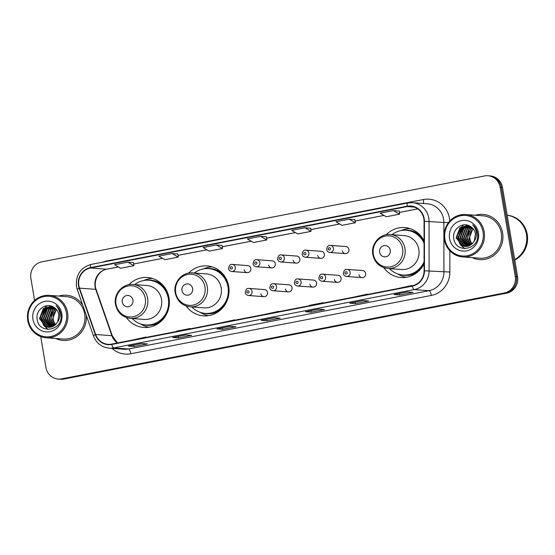 <?xml version="1.0" encoding="UTF-8"?>
<svg xmlns="http://www.w3.org/2000/svg" width="555" height="555" viewBox="0 0 555 555"><rect width="100%" height="100%" fill="white"/><g stroke="black" fill="none" stroke-linecap="round" stroke-linejoin="round"><path stroke-width="0.83" d="M383.789 267.67A25.037 23.823 -85.8 0 0 401.036 277.507A25.037 23.823 -85.8 0 0 424.096 263.778M186.154 306.006A25.037 23.823 -85.8 0 0 203.401 315.85A25.037 23.823 -85.8 0 0 228.709 286.331A25.037 23.823 -85.8 0 0 207.091 265.914A25.037 23.823 -85.8 0 0 188.582 273.115M126.471 317.585A25.037 23.823 -85.8 0 0 143.717 327.429A25.037 23.823 -85.8 0 0 169.025 297.903A25.037 23.823 -85.8 0 0 147.408 277.493A25.037 23.823 -85.8 0 0 128.899 284.694M260.878 293.762A3.545 3.372 -85.8 0 0 263.937 296.647A3.545 3.372 -85.8 0 0 267.517 292.471A3.545 3.372 -85.8 0 0 264.457 289.578L248.966 288.433A3.545 3.372 94.2 0 1 252.025 291.326A3.545 3.372 94.2 0 1 248.439 295.503L263.937 296.647M285.402 289.002A3.545 3.372 -85.8 0 0 288.461 291.888A3.545 3.372 -85.8 0 0 292.041 287.712A3.545 3.372 -85.8 0 0 288.982 284.826L273.49 283.681A3.545 3.372 94.2 0 1 276.55 286.567A3.545 3.372 94.2 0 1 272.97 290.744L288.461 291.888M309.933 284.243A3.545 3.372 -85.8 0 0 312.992 287.129A3.545 3.372 -85.8 0 0 316.572 282.953A3.545 3.372 -85.8 0 0 313.513 280.067L298.021 278.922A3.545 3.372 94.2 0 1 301.081 281.808A3.545 3.372 94.2 0 1 297.494 285.985L312.992 287.129M334.457 279.484A3.545 3.372 -85.8 0 0 337.516 282.37A3.545 3.372 -85.8 0 0 341.096 278.194A3.545 3.372 -85.8 0 0 338.037 275.308L322.545 274.163A3.545 3.372 94.2 0 1 325.605 277.049A3.545 3.372 94.2 0 1 322.025 281.225L337.516 282.37M358.988 274.725A3.545 3.372 -85.8 0 0 362.047 277.618A3.545 3.372 -85.8 0 0 365.627 273.435A3.545 3.372 -85.8 0 0 362.568 270.549L347.076 269.404A3.545 3.372 94.2 0 1 350.136 272.29A3.545 3.372 94.2 0 1 346.549 276.473L362.047 277.618M342.262 250.728A3.545 3.372 -85.8 0 0 345.321 253.614A3.545 3.372 -85.8 0 0 348.901 249.438A3.545 3.372 -85.8 0 0 345.841 246.552L330.35 245.407A3.545 3.372 94.2 0 1 333.409 248.293A3.545 3.372 94.2 0 1 329.823 252.47C328.116 252.241 327.055 251.262 326.652 249.549C327.117 246.441 328.345 245.06 330.35 245.407M317.731 255.487A3.545 3.372 -85.8 0 0 320.79 258.373A3.545 3.372 -85.8 0 0 324.377 254.197A3.545 3.372 -85.8 0 0 321.317 251.311L305.819 250.166A3.545 3.372 94.2 0 1 308.878 253.052A3.545 3.372 94.2 0 1 305.299 257.229C303.585 257 302.53 256.022 302.121 254.308C302.586 251.2 303.821 249.819 305.819 250.166M244.151 269.758A3.545 3.372 -85.8 0 0 247.211 272.651A3.545 3.372 -85.8 0 0 250.791 268.474A3.545 3.372 -85.8 0 0 247.731 265.581L232.24 264.437A3.545 3.372 94.2 0 1 235.299 267.33A3.545 3.372 94.2 0 1 231.719 271.506C230.006 271.27 228.944 270.299 228.542 268.578C229.007 265.477 230.235 264.097 232.24 264.437M268.675 264.999A3.545 3.372 -85.8 0 0 271.735 267.892A3.545 3.372 -85.8 0 0 275.322 263.715A3.545 3.372 -85.8 0 0 272.262 260.822L256.764 259.678A3.545 3.372 94.2 0 1 259.823 262.57A3.545 3.372 94.2 0 1 256.243 266.747C254.53 266.511 253.475 265.54 253.073 263.819C253.531 260.718 254.766 259.338 256.764 259.678M293.207 260.246A3.545 3.372 -85.8 0 0 296.266 263.132A3.545 3.372 -85.8 0 0 299.846 258.956A3.545 3.372 -85.8 0 0 296.786 256.07L281.295 254.918A3.545 3.372 94.2 0 1 284.354 257.811A3.545 3.372 94.2 0 1 280.774 261.988C279.061 261.752 278 260.781 277.597 259.067C278.062 255.959 279.29 254.578 281.295 254.918M424.075 240.939A25.037 23.823 -85.8 0 0 404.72 227.571A25.037 23.823 -85.8 0 0 386.218 234.772M40.723 336.573L45.954 367.514A14.173 13.487 -85.8 0 0 58.192 379.072L60.509 379.245A14.173 13.487 -85.8 0 0 63.908 379.044L506.639 293.158A14.173 13.487 -85.8 0 0 517.565 276.647L502.483 187.486A14.173 13.487 -85.8 0 0 490.245 175.928L489.087 175.845A14.173 13.487 -85.8 0 1 501.325 187.403A14.173 13.487 -85.8 0 0 489.087 175.845L487.928 175.755A14.173 13.487 -85.8 0 0 484.529 175.956L41.798 261.842A14.173 13.487 -85.8 0 0 30.879 278.353L34.611 300.428M59.35 379.155A14.173 13.487 -85.8 0 0 62.75 378.954L505.48 293.068A14.173 13.487 -85.8 0 0 516.407 276.563L501.325 187.403L516.407 276.563A14.173 13.487 -85.8 0 1 505.48 293.068L62.75 378.954A14.173 13.487 -85.8 0 1 59.35 379.155M55.701 338.467A22.672 21.576 -85.8 0 0 63.09 340.437A22.672 21.576 -85.8 0 0 86.198 315.046A22.672 21.576 -85.8 0 1 63.09 340.437A22.672 21.576 -85.8 0 1 55.701 338.467M472.312 257.652A22.672 21.576 -85.8 0 0 479.693 259.615A22.672 21.576 -85.8 0 0 502.615 232.885A22.672 21.576 -85.8 0 0 483.037 214.39A22.672 21.576 -85.8 0 0 475.448 215.25A22.672 21.576 -85.8 0 1 483.037 214.39L483.037 214.39A22.672 21.576 -85.8 0 1 502.615 232.885A22.672 21.576 -85.8 0 1 479.693 259.615A22.672 21.576 -85.8 0 1 472.312 257.652M78.859 285.61A15.117 14.381 94.2 0 1 90.514 268.003L407.155 206.571A15.117 14.381 94.2 0 1 410.776 206.356A15.117 14.381 94.2 0 1 424.055 221.306L424.103 270.798A15.117 14.381 94.2 0 1 412.226 285.783L111.701 344.079A15.117 14.381 94.2 0 1 108.072 344.294A15.117 14.381 94.2 0 1 95.668 334.505L79.511 288.149A15.117 14.381 94.2 0 1 78.859 285.61M78.505 285.679A15.491 14.742 -85.8 0 0 79.171 288.281L95.335 334.637A15.491 14.742 -85.8 0 0 111.763 344.454L412.289 286.151A15.491 14.742 -85.8 0 0 424.464 270.791L424.415 221.306A15.491 14.742 -85.8 0 0 407.086 206.203L90.451 267.628A15.491 14.742 -85.8 0 0 78.505 285.679M310.682 228.23L304.945 227.793L291.659 230.374L297.757 233.926L311.036 231.352L310.675 228.216M177.864 253.996L172.126 253.559L158.841 256.139L164.939 259.691L178.217 257.118L177.857 253.982M222.132 245.407L216.394 244.97L203.116 247.551L209.207 251.103L222.493 248.529L222.132 245.393M82.757 305.174A22.672 21.576 -85.8 0 0 66.427 295.211A22.672 21.576 -85.8 0 0 58.837 296.072A22.672 21.576 -85.8 0 1 66.427 295.211A22.672 21.576 -85.8 0 1 82.757 305.174M58.192 379.072A14.173 13.487 -85.8 0 0 61.598 378.871L504.322 292.984A14.173 13.487 -85.8 0 0 515.248 276.473L500.166 187.312A14.173 13.487 -85.8 0 0 487.928 175.755M362.977 300.567L368.77 300.99L355.484 303.571L349.699 303.141L362.977 300.567M407.252 291.979L413.045 292.402L399.76 294.982L393.967 294.552L407.252 291.979M230.158 326.333L235.951 326.756L222.666 329.337L216.88 328.907L230.158 326.333M185.883 334.922L191.676 335.345L178.398 337.926L172.605 337.495L185.883 334.922M141.615 343.51L147.408 343.933L134.123 346.514L128.33 346.084L141.615 343.51M318.702 309.156L324.495 309.579L311.216 312.16L305.423 311.73L318.702 309.156M274.434 317.744L280.226 318.168L266.941 320.748L261.148 320.318L274.434 317.744M349.22 219.204L335.935 221.785L342.026 225.337L355.311 222.763L354.95 219.627L349.22 219.204L355.311 222.763M393.488 210.616L380.21 213.196L386.301 216.748L399.586 214.175L399.225 211.039L393.488 210.616L399.586 214.175M127.851 262.147L114.573 264.728L120.664 268.28L133.942 265.706L133.589 262.57L127.851 262.147L133.942 265.706M260.67 236.381L247.391 238.962L253.482 242.514L266.761 239.94L266.407 236.805L260.67 236.381L266.761 239.94M266.941 320.748L266.691 319.257M311.216 312.16L310.96 310.668M134.123 346.514L133.873 345.023M178.398 337.926L178.141 336.434M222.666 329.337L222.416 327.845M399.76 294.982L399.51 293.491M355.484 303.571L355.235 302.08M216.394 244.97L222.493 248.529M172.126 253.559L178.217 257.118M304.945 227.793L311.036 231.352M277.784 311.861L278.832 311.293L264.506 314.442M278.832 311.293L278.908 311.646M233.516 320.45L234.557 319.881L220.231 323.031M234.557 319.881L234.64 320.235M189.241 329.039L190.289 328.47L177.003 331.051L175.956 331.619M190.289 328.47L190.365 328.824M144.966 337.627L146.014 337.058L131.688 340.208M146.014 337.058L146.09 337.412M322.06 303.273L323.107 302.704L309.822 305.285L308.774 305.854M323.107 302.704L323.183 303.058M366.335 294.684L367.375 294.115L353.049 297.265M367.375 294.115L367.459 294.469M410.603 286.096L411.65 285.527L397.325 288.676M411.65 285.527L411.727 285.88M56.624 309.732A10.677 10.163 -85.8 0 0 53.301 319.659A10.677 10.163 -85.8 0 0 55.562 324.689M66.42 312.847A20.313 19.328 -85.8 0 0 44.005 296.571A20.313 19.328 -85.8 0 0 28.347 320.235A20.313 19.328 -85.8 0 0 50.762 336.51A20.313 19.328 -85.8 0 0 66.42 312.847M67.599 312.694A21.256 20.23 -85.8 0 0 49.242 295.364A21.256 20.23 -85.8 0 0 27.75 320.429A21.256 20.23 -85.8 0 0 46.107 337.759A21.256 20.23 -85.8 0 0 67.599 312.694M46.107 337.759L63.194 339.022A21.256 20.23 -85.8 0 0 84.679 313.957A21.256 20.23 -85.8 0 0 66.322 296.627L49.242 295.364M55.001 325.188L52.406 319.59L56.353 309.406M54.022 325.889L50.567 319.458L54.341 309.419L55.507 308.545M54.265 325.729L51.032 319.493L51.858 313.45L55.722 308.747M53.058 326.423L48.729 319.319L52.503 309.281L54.654 307.852M53.301 326.305L49.187 319.354L52.961 309.315L54.869 308.011M52.108 326.819L46.891 319.187L50.665 309.142L53.8 307.276M52.343 326.735L47.348 319.215L51.122 309.177L54.002 307.414M51.164 327.096L45.052 319.049L48.826 309.01L52.996 306.811M51.393 327.041L45.51 319.083L49.284 309.045L53.197 306.915M50.227 327.27L49.45 327.013L43.214 318.91L46.988 308.871L52.239 306.45M50.456 327.235L43.672 318.945L47.446 308.906L52.42 306.533M49.298 327.339L47.612 326.874L41.375 318.778L45.149 308.74L51.594 306.2M49.527 327.332L48.07 326.909L41.833 318.813L45.607 308.774L51.733 306.256M57.671 321.851L58.837 314.706C58.247 311.549 56.652 309.128 54.043 307.442C46.613 301.871 35.589 309.718 37.109 318.806C38.517 335.213 63.45 330.766 61.001 314.831L60.89 314.04C60.266 310.606 58.663 307.796 56.076 305.604C58.351 308.115 59.607 311.036 59.843 314.38C59.995 317.183 59.274 319.673 57.671 321.851L55.472 324.772L48.375 327.318L45.774 326.742L39.537 318.639L43.311 308.601L51.421 306.145M48.604 327.332L46.231 326.77L39.995 318.674L43.769 308.635L51.095 306.11M32.946 319.34A15.401 14.659 -85.8 0 0 49.943 331.682A15.401 14.659 -85.8 0 0 61.82 313.741A15.401 14.659 -85.8 0 0 44.823 301.4A15.401 14.659 -85.8 0 0 32.946 319.34M48.188 329.49L43.991 325.827M43.547 325.195L41.438 319.597L41.278 317.849M41.5 314.949L45.031 307.706M45.621 307.088L47.314 305.673M43.339 315.08L46.87 307.845M132.922 300.102A5.668 5.397 -85.8 0 0 126.665 295.558A5.668 5.397 -85.8 0 0 122.294 302.163A5.668 5.397 -85.8 0 0 128.552 306.707A5.668 5.397 -85.8 0 0 132.922 300.102M130.432 318.39L144.314 319.416A17.004 16.185 -85.8 0 0 161.505 299.367A17.004 16.185 -85.8 0 0 146.818 285.499L132.936 284.472C122.655 283.334 113.373 294.025 115.516 304.452C117.403 312.625 122.371 317.266 130.432 318.39A17.004 16.185 -85.8 0 0 147.623 298.34A17.004 16.185 -85.8 0 0 132.936 284.472M132.159 318.521A22.436 21.354 -85.8 0 0 145.646 324.966A22.436 21.354 -85.8 0 0 168.331 298.507A22.436 21.354 -85.8 0 0 148.955 280.213A22.436 21.354 -85.8 0 0 134.664 284.604M145.646 324.966L146.229 325.008A22.436 21.354 -85.8 0 0 168.907 298.548A22.436 21.354 -85.8 0 0 149.531 280.254L148.955 280.213M148.886 327.221A24.566 23.372 94.2 0 1 140.831 324.099L140.54 323.919M143.752 280.497L144.064 280.358A24.566 23.372 94.2 0 1 152.486 278.457M192.599 288.524A5.668 5.397 -85.8 0 0 186.348 283.98A5.668 5.397 -85.8 0 0 181.978 290.584A5.668 5.397 -85.8 0 0 188.235 295.128A5.668 5.397 -85.8 0 0 192.599 288.524M190.108 306.818L203.99 307.838A17.004 16.185 -85.8 0 0 221.181 287.788A17.004 16.185 -85.8 0 0 206.495 273.92L192.62 272.894C182.331 271.763 173.056 282.446 175.193 292.874C177.08 301.046 182.054 305.694 190.108 306.818A17.004 16.185 -85.8 0 0 207.299 286.762A17.004 16.185 -85.8 0 0 192.62 272.894M191.836 306.943A22.436 21.354 -85.8 0 0 205.329 313.388A22.436 21.354 -85.8 0 0 228.008 286.928A22.436 21.354 -85.8 0 0 208.631 268.634A22.436 21.354 -85.8 0 0 194.34 273.025M205.329 313.388L205.905 313.429A22.436 21.354 -85.8 0 0 228.591 286.97A22.436 21.354 -85.8 0 0 209.214 268.675L208.631 268.634M208.562 315.642A24.566 23.372 94.2 0 1 200.515 312.521L200.223 312.34M203.428 268.918L203.747 268.78A24.566 23.372 94.2 0 1 212.17 266.879M390.234 250.187A5.668 5.397 -85.8 0 0 383.984 245.643A5.668 5.397 -85.8 0 0 379.613 252.248A5.668 5.397 -85.8 0 0 385.864 256.785A5.668 5.397 -85.8 0 0 390.234 250.187M387.744 268.474L401.626 269.501A17.004 16.185 -85.8 0 0 418.817 249.452A17.004 16.185 -85.8 0 0 404.13 235.584L390.255 234.557C379.967 233.419 370.691 244.103 372.828 254.537C374.715 262.702 379.689 267.35 387.744 268.474A17.004 16.185 -85.8 0 0 404.935 248.425A17.004 16.185 -85.8 0 0 390.255 234.557M424.075 243.277A22.436 21.354 -85.8 0 0 406.267 230.29A22.436 21.354 -85.8 0 0 391.976 234.682M424.075 242.077A22.436 21.354 -85.8 0 0 406.85 230.339L406.267 230.29M389.471 268.606A22.436 21.354 -85.8 0 0 402.965 275.044L403.54 275.093A22.436 21.354 -85.8 0 0 424.096 263.014M402.965 275.044A22.436 21.354 -85.8 0 0 424.096 261.724M406.198 277.299A24.566 23.372 94.2 0 1 398.15 274.184L397.859 274.003M401.064 230.575L401.383 230.436A24.566 23.372 94.2 0 1 409.798 228.542M473.228 228.91A10.677 10.163 -85.8 0 0 469.912 238.837A10.677 10.163 -85.8 0 0 472.173 243.874M483.03 232.032A20.313 19.328 -85.8 0 0 460.615 215.756A20.313 19.328 -85.8 0 0 444.957 239.413A20.313 19.328 -85.8 0 0 467.372 255.689A20.313 19.328 -85.8 0 0 483.03 232.032M484.203 231.879A21.256 20.23 -85.8 0 0 465.846 214.542A21.256 20.23 -85.8 0 0 444.361 239.607A21.256 20.23 -85.8 0 0 462.717 256.944A21.256 20.23 -85.8 0 0 484.203 231.879M462.717 256.944L479.798 258.207A21.256 20.23 -85.8 0 0 501.29 233.142A21.256 20.23 -85.8 0 0 482.933 215.805L465.846 214.542M514.679 259.574A23.622 22.477 -85.8 0 0 526.452 234.404A23.622 22.477 -85.8 0 0 507.187 215.257M514.693 259.657A23.622 22.477 -85.8 0 0 526.598 234.418A23.622 22.477 -85.8 0 0 507.18 215.25A23.622 22.477 -85.8 0 1 527.25 234.467A23.622 22.477 -85.8 0 1 514.756 260.017M471.611 244.367L469.017 238.775L472.964 228.591M470.633 245.074L467.178 238.636L470.952 228.598L472.118 227.73M470.876 244.915L467.636 238.671L468.462 232.628L472.326 227.925M469.669 245.608L465.34 238.504L469.114 228.466L471.257 227.03M469.905 245.483L465.798 238.539L469.572 228.494L471.473 227.189M468.711 246.004L463.501 238.366L467.275 228.327L470.411 226.461M468.947 245.914L463.959 238.4L467.733 228.362L470.612 226.593M467.768 246.281L461.663 238.227L465.437 228.188L469.606 225.989M468.004 246.219L462.121 238.261L465.895 228.223L469.808 226.1M466.831 246.448L466.054 246.191L459.824 238.095L463.598 228.056L468.85 225.635M467.067 246.42L460.282 238.13L464.056 228.091L469.031 225.712M465.909 246.524L464.216 246.059L457.986 237.956L461.753 227.918L468.205 225.385M466.138 246.517L464.681 246.087L458.444 237.991L462.218 227.952L468.344 225.434M474.275 241.03L475.448 233.884C474.858 230.727 473.255 228.313 470.654 226.627C463.224 221.05 452.193 228.896 453.719 237.991C455.128 254.398 480.061 249.951 477.605 234.016L477.494 233.225C476.877 229.784 475.274 226.974 472.687 224.789C474.962 227.293 476.218 230.221 476.454 233.558C476.606 236.361 475.885 238.851 474.275 241.03L472.083 243.957L464.986 246.503L462.377 245.921L456.148 237.824L459.915 227.786L468.031 225.33M465.215 246.517L462.842 245.955L456.605 237.859L460.379 227.814L467.705 225.288M449.557 238.525A15.401 14.659 -85.8 0 0 466.554 250.86A15.401 14.659 -85.8 0 0 478.431 232.92A15.401 14.659 -85.8 0 0 461.434 220.578A15.401 14.659 -85.8 0 0 449.557 238.525M464.792 248.668L460.594 245.012M460.157 244.373L458.041 238.775L457.889 237.027M458.104 234.127L461.635 226.884M462.225 226.274L463.925 224.851M459.942 234.266L463.474 227.023M63.908 379.044L61.598 378.871M502.483 187.486L500.166 187.312M517.565 276.647L515.248 276.473M506.639 293.158L504.322 292.984M90.514 268.003L106.727 269.196A15.117 14.381 -85.8 0 0 95.071 286.803A15.117 14.381 -85.8 0 0 95.724 289.342L111.888 335.706A15.117 14.381 -85.8 0 0 117.327 342.99M102.703 262.154A23.622 22.477 94.2 0 1 106.761 260.947L423.403 199.523A4.724 1.408 -101 0 1 423.354 203.498M423.403 199.523A23.622 22.477 94.2 0 1 449.467 218.448A23.622 22.477 94.2 0 1 449.765 221.05M424.415 221.306L443.868 222.472A18.898 17.982 -85.8 0 0 443.591 219.197A18.898 17.982 -85.8 0 0 427.274 203.789L412.448 202.693A18.898 17.982 94.2 0 1 429.043 221.383L429.091 270.868A18.898 17.982 94.2 0 1 414.245 289.599L113.719 347.902A4.724 1.408 -101 0 1 111.763 344.454M91.27 264.388A4.724 1.408 79 0 0 91.159 264.395C80.51 267.593 75.612 274.898 76.472 286.325L77.284 289.474A4.724 0.604 -19.2 0 1 79.171 288.281M412.289 286.151A4.724 1.408 79 0 0 414.245 289.599L429.07 290.695A18.898 17.982 -85.8 0 0 443.917 271.964L443.868 222.472L448.509 222.548M424.464 270.791L449.862 272.026A23.622 22.477 94.2 0 1 431.304 295.447L130.779 353.743A23.622 22.477 94.2 0 1 112.013 348.373M77.284 289.474L93.448 335.837A4.724 0.604 -19.2 0 1 95.335 334.637M130.779 353.743A4.724 1.408 -101 0 0 128.545 348.998L113.719 347.902A18.898 17.982 94.2 0 1 109.182 348.165L124.015 349.262A18.898 17.982 -85.8 0 0 128.545 348.998L429.07 290.695A4.724 1.408 -101 0 1 431.304 295.447M407.911 202.963A18.898 17.982 94.2 0 1 412.448 202.693L407.8 202.97A4.724 1.408 -101 0 1 407.911 202.963M407.086 206.203A4.724 1.408 -101 0 1 407.8 202.97L91.159 264.395A4.724 1.408 79 0 0 90.451 267.628M449.841 250.742L449.862 272.026M106.761 260.947A4.724 1.408 -101 0 1 106.824 261.356M407.155 206.571L414.335 207.105M417.742 208.867L399.385 212.426M384.004 215.409L355.11 221.015L384.039 215.43M339.729 223.998L310.835 229.603M295.461 232.587L266.567 238.192M251.186 241.175L222.291 246.781M206.911 249.764L178.016 255.369M162.636 258.352L133.748 263.958L162.677 258.373M118.368 266.941L106.727 269.196A8.505 2.532 -101 0 0 106.935 269.189C98.901 270.285 92.803 280.885 96.154 289.523A8.505 1.082 160.8 0 0 95.724 289.342L79.511 288.149M95.668 334.505L111.888 335.706A8.505 1.082 160.8 0 1 112.318 335.879L117.48 342.962M145.299 298.514A15.623 14.867 -85.8 0 0 128.066 285.998A15.623 14.867 -85.8 0 0 116.016 304.195A15.623 14.867 -85.8 0 0 133.256 316.718A15.623 14.867 -85.8 0 0 145.299 298.514M163.829 286.241A22.651 21.555 -85.8 0 0 147.096 280.157M143.8 324.744A22.651 21.555 -85.8 0 0 161.248 321.185M204.982 286.942A15.623 14.867 -85.8 0 0 187.743 274.42A15.623 14.867 -85.8 0 0 175.699 292.617A15.623 14.867 -85.8 0 0 192.939 305.139A15.623 14.867 -85.8 0 0 204.982 286.942M223.512 274.663A22.651 21.555 -85.8 0 0 206.772 268.578M203.484 313.166A22.651 21.555 -85.8 0 0 220.925 309.607M402.618 248.598A15.623 14.867 -85.8 0 0 385.378 236.083A15.623 14.867 -85.8 0 0 373.335 254.28A15.623 14.867 -85.8 0 0 390.574 266.795A15.623 14.867 -85.8 0 0 402.618 248.598M421.141 236.326A22.651 21.555 -85.8 0 0 404.408 230.242M401.112 274.822A22.651 21.555 -85.8 0 0 418.56 271.263M230.145 268.134A1.179 1.124 -85.8 0 0 231.449 269.078A1.179 1.124 -85.8 0 0 232.358 267.704A1.179 1.124 -85.8 0 0 231.06 266.754A1.179 1.124 -85.8 0 0 230.145 268.134M254.676 263.375A1.179 1.124 -85.8 0 0 255.98 264.319A1.179 1.124 -85.8 0 0 256.889 262.945A1.179 1.124 -85.8 0 0 255.584 262.002A1.179 1.124 -85.8 0 0 254.676 263.375M279.2 258.616A1.179 1.124 -85.8 0 0 280.504 259.56A1.179 1.124 -85.8 0 0 281.413 258.186A1.179 1.124 -85.8 0 0 280.115 257.243A1.179 1.124 -85.8 0 0 279.2 258.616M303.731 253.857A1.179 1.124 -85.8 0 0 305.035 254.807A1.179 1.124 -85.8 0 0 305.944 253.427A1.179 1.124 -85.8 0 0 304.639 252.483A1.179 1.124 -85.8 0 0 303.731 253.857M328.255 249.098A1.179 1.124 -85.8 0 0 329.559 250.048A1.179 1.124 -85.8 0 0 330.468 248.668A1.179 1.124 -85.8 0 0 329.164 247.724A1.179 1.124 -85.8 0 0 328.255 249.098M249.084 291.701A1.179 1.124 -85.8 0 0 247.78 290.758A1.179 1.124 -85.8 0 0 246.871 292.131A1.179 1.124 -85.8 0 0 248.175 293.075A1.179 1.124 -85.8 0 0 249.084 291.701M273.615 286.942A1.179 1.124 -85.8 0 0 272.311 285.998A1.179 1.124 -85.8 0 0 271.402 287.372A1.179 1.124 -85.8 0 0 272.706 288.316A1.179 1.124 -85.8 0 0 273.615 286.942M298.139 282.183A1.179 1.124 -85.8 0 0 296.835 281.239A1.179 1.124 -85.8 0 0 295.926 282.613A1.179 1.124 -85.8 0 0 297.23 283.563A1.179 1.124 -85.8 0 0 298.139 282.183M322.67 277.424A1.179 1.124 -85.8 0 0 321.366 276.48A1.179 1.124 -85.8 0 0 320.457 277.854A1.179 1.124 -85.8 0 0 321.754 278.804A1.179 1.124 -85.8 0 0 322.67 277.424M347.194 272.671A1.179 1.124 -85.8 0 0 345.89 271.721A1.179 1.124 -85.8 0 0 344.981 273.102A1.179 1.124 -85.8 0 0 346.285 274.045A1.179 1.124 -85.8 0 0 347.194 272.671M93.448 335.837C96.334 343.156 101.586 347.263 109.182 348.165M96.154 289.523L112.318 335.879M417.769 208.888L399.385 212.454M339.764 224.019L310.842 229.631M295.496 232.607L266.567 238.22M251.221 241.196L222.291 246.808M206.946 249.785L178.023 255.397M118.402 266.962L106.935 269.189M274.475 317.744L261.238 320.311M230.207 326.333L216.97 328.9M185.932 334.922L172.695 337.489M141.657 343.51L128.42 346.077M318.75 309.156L305.514 311.723M363.025 300.567L349.789 303.134M407.301 291.979L394.057 294.545M247.211 272.651L231.719 271.506M271.735 267.892L256.243 266.747M296.266 263.132L280.774 261.988M320.79 258.373L305.299 257.229M345.321 253.614L329.823 252.47M248.966 288.433C246.961 288.094 245.733 289.474 245.268 292.575C245.594 294.219 246.649 295.198 248.439 295.503M273.49 283.681C271.492 283.334 270.257 284.715 269.792 287.823C270.118 289.467 271.18 290.438 272.97 290.744M298.021 278.922C296.016 278.575 294.781 279.956 294.323 283.064C294.649 284.708 295.704 285.679 297.494 285.985M322.545 274.163C320.547 273.816 319.312 275.197 318.848 278.305C319.174 279.949 320.235 280.92 322.025 281.225M347.076 269.404C345.071 269.064 343.836 270.445 343.378 273.546C343.705 275.19 344.759 276.161 346.549 276.473"/></g></svg>
